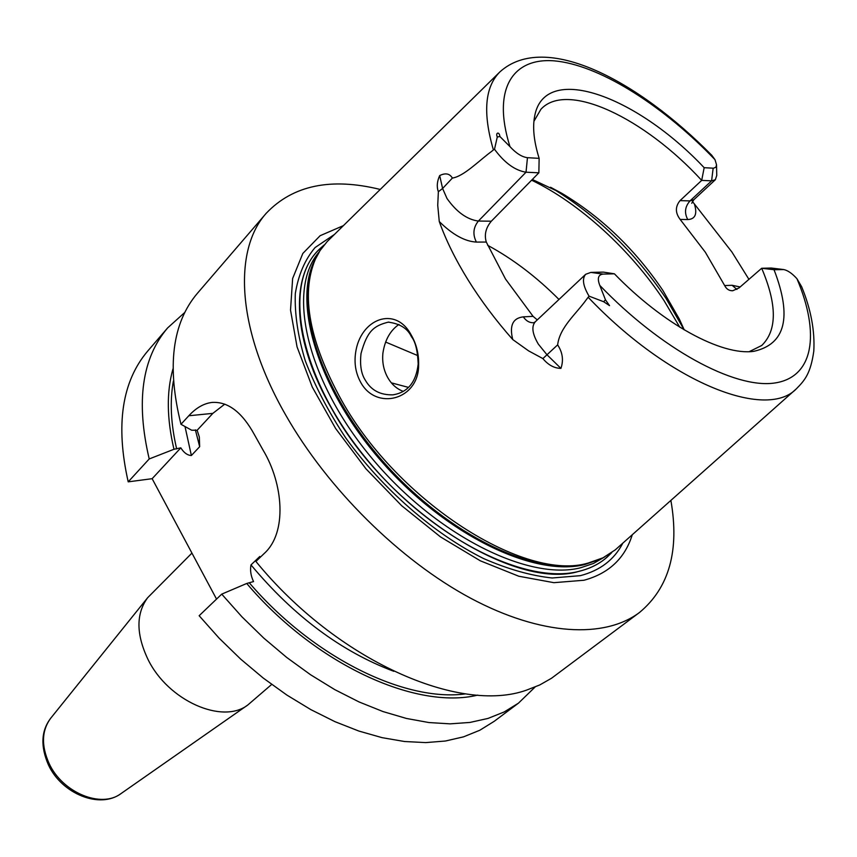 <?xml version="1.0" encoding="UTF-8"?>
<svg xmlns="http://www.w3.org/2000/svg" width="857" height="857" viewBox="0 0 857 857"><rect width="100%" height="100%" fill="white"/><g stroke="black" fill="none" stroke-linecap="round" stroke-linejoin="round"><path stroke-width="1.29" d="M355.612 352.677C360.283 318.815 395.195 305.349 410.974 334.573C416.363 343.753 418.923 353.898 418.634 365.007C418.816 399.908 376.362 411.006 360.765 382.458C355.773 373.438 354.048 363.518 355.612 352.677M411.403 336.672C407.611 328.477 399.887 323.635 388.253 322.146C374.038 325.81 367.278 330.588 361.022 353.512C359.747 365.028 361.204 373.952 365.393 380.304C371.177 390.331 380.369 395.173 392.956 394.831C407.75 392.463 416.159 382.179 418.184 363.957C417.616 350.588 415.356 341.493 411.403 336.672M523.338 316.865C526.069 320.968 529.583 322.928 533.9 322.757L535.336 321.729C531.276 326.356 532.283 333.834 538.346 344.139L546.927 354.712L560.917 368.381C554.2 368.253 548.191 364.986 542.888 358.59L528.64 350.888L512.754 339.565C509.262 325.639 512.797 318.076 523.338 316.865L533.075 316.34L505.512 279.028L486.294 242.06L476.396 242.081C464.858 241.46 452.485 234.614 439.277 221.556L437.734 205.305L438.366 191.711L442.598 188.486L446.99 198.481C456.588 212.043 467.054 219.563 478.388 221.052L526.016 172.214C514.961 170.447 504.452 162.787 494.5 149.257L497.274 137.024L499.867 136.488L509.969 146.622C516.085 153.296 521.913 156.981 527.462 157.688L539.139 158.352L538.86 172.814L526.016 172.214L527.462 157.688M560.917 368.381C563.724 360.315 562.631 352.473 557.639 344.868C559.782 327.149 576.14 314.037 586.595 299.318L589.038 296.136L603.66 301.728L605.46 299.811L599.782 285.392C597.115 278.407 598.207 274.647 603.071 274.101L614.405 273.812C663.382 324.482 721.798 355.848 753.667 351.349C785.494 344.321 792.286 317.111 774.042 269.719L783.769 269.569C787.787 270.405 792.179 273.458 796.946 278.718L801.67 286.774C810.904 309.248 814.943 330.706 813.796 351.156C810.583 373.684 804.755 380.326 796.367 388.81L615.294 549.84L603.039 557.8L588.341 562.995C525.437 582.342 398.569 502.448 341.729 400.605C309.323 341.75 300.518 294.658 315.322 259.317L320.132 250.448L327.17 241.588L500.027 71.774C484.826 86.836 482.609 112.878 493.407 149.921L491.554 151.453C478.474 161.084 463.98 176.221 452.389 178.074C449.721 173.543 445.479 172.707 439.695 175.567L442.598 188.486L452.389 178.074M398.998 324.407C390.203 330.491 384.836 340.122 382.886 353.309C382.029 362.468 383.786 370.792 388.157 378.301C391.96 384.654 396.995 389.014 403.251 391.381M684.24 329.881L679.301 319.029L662.857 290.416C634.994 249.291 601.303 216.917 561.764 193.286L532.315 179.467M611.662 552.658L607.356 556.921C599.696 563.756 590.248 568.555 579.011 571.308C515.753 591.019 388.799 511.511 332.259 409.646C292.226 341.075 289.837 276.672 319.575 249.023L324.107 245.016M316.94 251.733L319.361 249.237M611.737 552.604L604.635 559.235C597.479 564.881 588.941 568.919 579.011 571.34C525.287 585.481 429.453 536.953 364.9 456.92C300.025 377.069 282.831 287.513 317.079 251.583L324.171 244.941M632.284 534.747C624.914 558.346 608.802 573.515 583.96 580.253L553.879 582.674L518.764 576.225L480.295 560.799L440.498 536.9L401.622 505.673L365.96 468.811L335.601 428.468L312.259 387.032L297.047 346.849L290.523 310.084L292.633 278.525L302.821 253.458L320.122 235.707L343.368 225.648M191.936 553.086L147.629 597.736C135.952 613.762 136.081 634.33 148.004 659.429C168.101 700.79 222.606 724.743 247.844 704.957L271.68 684.443M380.229 189.451C330.92 177.345 292.944 185.262 266.313 213.189C232.911 250.212 236.682 329.484 285.563 414.799C327.578 488.822 400.048 560.414 470.675 598.229C541.431 635.969 604.667 638.701 639.515 612.476L551.49 678.273L539.706 684.979L526.584 690.11C459.641 714.277 336.93 660.651 255.9 561.442L264.331 553.376C287.341 532.572 283.324 483.809 263.153 450.257L254.4 434.628C242.038 412.099 227.887 401.376 211.958 402.447C203.805 403.433 196.082 407.868 188.797 415.763L180.977 424.301L191.625 430.203L197.142 430.268L199.327 437.049L199.67 446.701L191.368 455.517C187.372 455.303 183.859 452.742 180.816 447.836L173.971 449.272C166.794 418.677 166.451 391.938 172.932 369.035M180.977 424.301C166.644 366.603 172.161 322.896 197.528 293.158L266.313 213.189M173.971 449.272L149.214 458.945C135.781 401.74 141.941 358.044 167.672 327.877L184.866 312.377M748.922 279.339L731.878 251.969L694.395 203.966C697.48 213.982 695.273 219.178 687.775 219.553L680.169 219.435L705.343 252.237L724.658 285.563L732.103 285.285L736.924 289.43M749.254 351.649L761.744 345.478C777.192 330.406 777.17 304.674 761.691 268.273L739.023 287.931L732.714 290.759C729.146 290.844 726.457 289.109 724.658 285.563M533.075 316.34L537.285 319.897M439.277 221.556C445.94 240.228 455.56 259.725 468.136 280.046C480.798 300.389 495.667 320.229 512.754 339.565M438.366 191.711C436.577 186.837 437.016 181.459 439.695 175.567M692.413 201.491L694.395 203.966M494.5 149.257L493.407 149.921M216.542 599.097L152.139 478.688L180.816 447.836M167.672 327.877L147.875 350.877C121.93 381.322 115.374 424.976 128.207 481.848L152.139 478.688M221.727 594.137L199.145 615.722L219.124 638.165L240.624 659.065L263.324 678.123L286.849 695.048L310.855 709.628L334.969 721.669L358.826 731.042L382.104 737.663L404.483 741.509L425.672 742.601L445.426 741.016L463.541 736.849L479.834 730.239L494.157 721.348L518.453 703.158L504.216 711.942L487.997 718.434L469.925 722.44L450.161 723.854L428.928 722.547L406.475 718.466L383.079 711.589L359.062 701.947L334.755 689.617L310.534 674.727L286.752 657.48L263.785 638.101L241.995 616.879L221.727 594.137L246.741 583.467L253.543 581.571C250.844 575.915 249.987 570.355 250.994 564.913L259.789 556.482L260.357 557.179M500.027 71.774C545.406 31.056 638.176 80.697 711.749 155.256L714.984 159.659L716.527 164.726L715.959 167.126L713.613 168.208L704.165 167.693C635.669 94.998 543.638 61.715 534.532 116.906C532.497 128.143 534.04 141.951 539.139 158.352M713.153 168.208L711.599 180.848L701.69 180.388C644.582 118.105 566.959 80.729 540.938 109.246L533.932 121.298M680.169 219.435C675.198 212.89 675.155 206.623 680.051 200.613L701.69 180.388L704.165 167.693M499.867 136.488C499.417 131.432 495.303 132.385 497.274 137.024M476.396 242.081C472.55 234.507 473.214 227.501 478.388 221.052L491.329 221.202L538.86 172.814M605.46 299.811L609.531 305.628L603.66 301.728M782.72 269.494L771.3 268.037L761.691 268.273L774.042 269.719M614.405 273.812L603.371 272.108L590.848 272.408L603.071 274.101M589.038 296.136C583.006 285.927 581.892 278.643 585.695 274.283L590.848 272.408M491.329 221.202C485.801 227.791 484.119 234.743 486.294 242.06M149.214 458.945L128.207 481.848M535.068 687.046L518.453 703.158M477.735 695.123C416.095 710.121 315.462 664.529 246.741 583.467M639.515 612.476C669.178 587.784 679.633 550.43 670.881 500.413M607.131 557.114L604.474 559.353M408.457 387.385L391.37 382.854M197.142 430.268L212.857 413.363L224.791 404.118M680.051 200.613L690.024 200.902L711.599 180.848L715.37 179.713L716.752 175.439L716.527 165.015M771.3 268.037L783.459 269.526M732.103 285.285L740.148 286.956M679.751 327.17L664.164 300.807C631.041 250.298 579.557 203.152 531.608 180.195M684.154 329.838L665.857 298.15C634.169 251.283 595.722 214.325 550.526 187.265M604.442 557.093L593.472 563.445L580.746 567.73C527.869 581.485 433.867 534.157 369.774 455.667C305.371 377.348 286.816 288.67 319.2 251.926M596.804 560.457L585.781 563.96C535.968 576.568 449.604 535.946 385.618 464.365C321.429 392.935 293.373 306.228 314.176 261.835L315.322 259.317M598.357 559.867L584.763 564.538C534.018 577.479 445.308 534.8 381.194 461.034C316.854 387.418 291.605 299.939 316.019 257.807M622.814 543.167C614.244 559.728 600.093 570.548 580.339 575.658L552.165 577.993C530.933 575.722 508.072 569.241 483.584 558.55C433.942 533.804 382.758 489.251 345.778 437.97C328.606 412.035 315.13 386.368 305.338 360.979C297.904 336.362 294.562 313.898 295.311 293.587C298.343 274.947 304.931 259.596 315.097 247.544L334.326 234.529M121.019 793.582C99.701 809.404 61.64 793.646 48.442 764.937C40.397 746.404 41.136 730.86 50.649 718.305C41.661 730.592 41.147 745.654 49.117 763.512C62.507 792.843 101.437 808.665 121.019 793.582L247.844 704.957M199.67 446.701L195.385 429.86M191.368 455.517L185.005 426.54M557.639 344.868L542.888 358.59M714.984 159.659C664.421 106.943 603.082 67.296 558.432 61.308C514.05 55.437 491.179 87.21 509.969 146.622M599.782 285.392C661.229 349.335 734.01 388.489 773.871 383.122C813.968 377.862 820.288 333.63 796.946 278.718M588.256 297.347C669.221 382.565 765.976 420.648 796.367 388.81M176.671 448.95C170.8 423.808 169.697 401.205 173.382 381.129M393.824 671.32C341.386 651.631 293.78 616.162 250.994 564.913M465.705 693.859C404.943 702.226 313.191 657.533 249.398 582.931M558.978 299.457C536.461 276.854 512.679 258.803 487.644 245.295M417.884 355.655L385.618 342.05M188.797 415.763L212.857 413.363M687.775 219.553C684.165 212.879 684.914 206.666 690.024 200.902L693.849 199.713L715.37 179.713M679.301 319.029L684.218 329.87M50.649 718.305L147.629 597.736M585.695 274.283L535.336 321.729M561.764 193.286L550.815 187.404M211.958 402.447L212.943 402.351M388.253 322.146L388.992 322.114M691.717 203.27L693.849 199.713"/></g></svg>
